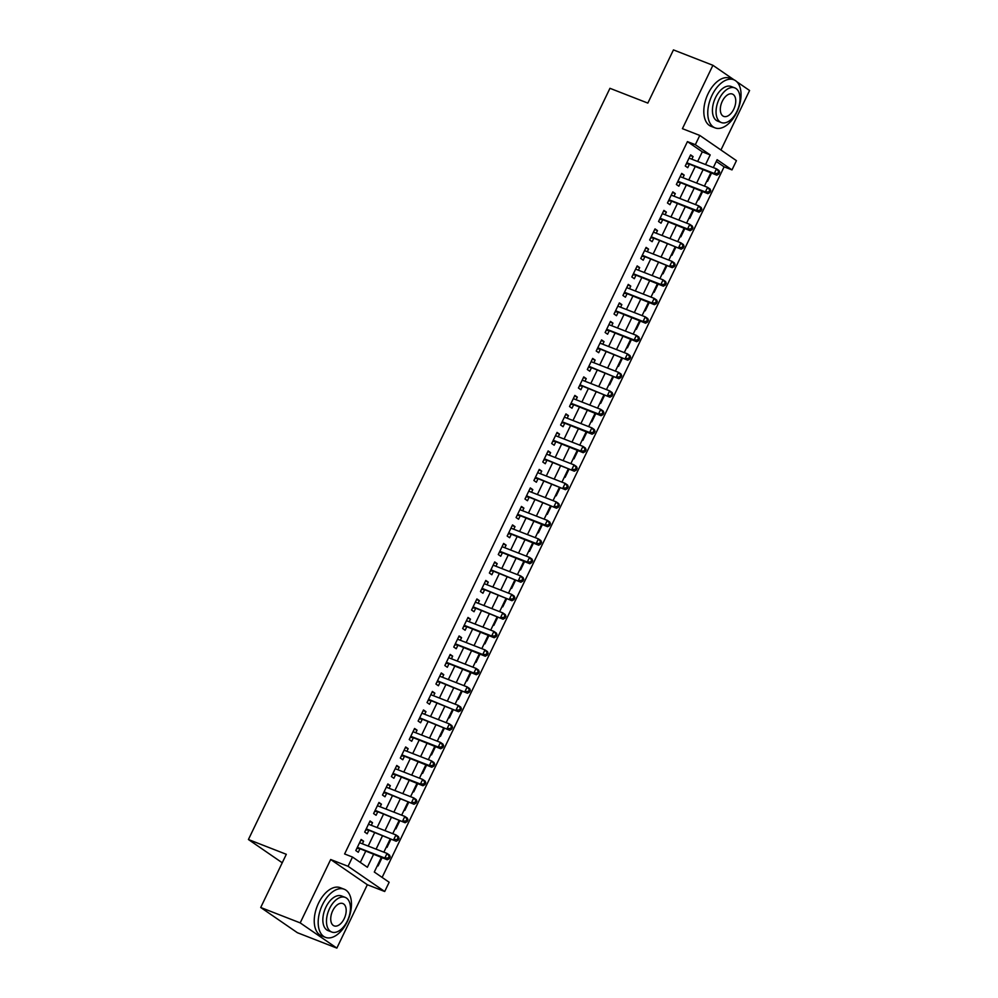 <?xml version="1.0" encoding="UTF-8"?>
<svg xmlns="http://www.w3.org/2000/svg" width="998" height="998" viewBox="0 0 998 998"><rect width="100%" height="100%" fill="white"/><g stroke="black" fill="none" stroke-linecap="round" stroke-linejoin="round"><path stroke-width="1.5" d="M381.323 857.432L374.3 872.027L389.158 882.257L384.704 891.501L348.053 866.289L352.506 857.045L367.364 867.262L373.551 854.4M367.339 884.727L330.687 859.515L300.186 922.888L260.715 907.494L297.379 932.706L336.85 948.1L367.339 884.727L384.704 891.501M720.943 149.999L749.573 90.506L736.798 81.724M697.664 161.476L702.293 151.833L687.435 141.616L695.332 144.698L699.785 135.441L736.437 160.653L731.996 169.909L717.125 159.692L713.32 167.589M382.122 877.404L724.099 166.828L731.996 169.909M300.186 922.888L336.85 948.1M734.141 79.902L712.909 65.294L682.42 128.667L699.785 135.441M260.715 907.494L286.314 854.3L248.427 839.518L609.953 88.311L647.839 103.093L673.45 49.9L712.909 65.294M362.361 843.797L363.621 841.177L361.139 839.48L355.799 850.57L358.27 852.28L359.829 849.036M371.268 825.296L372.528 822.676L370.046 820.967L364.707 832.07L367.177 833.779L368.736 830.536M380.163 806.796L381.423 804.176L378.953 802.467L373.601 813.57L376.084 815.279L377.643 812.035M389.07 788.283L390.33 785.675L387.86 783.966L382.508 795.069L384.991 796.778L386.55 793.535M397.977 769.782L399.237 767.163L396.755 765.466L391.416 776.569L393.898 778.265L395.458 775.034M406.885 751.282L408.145 748.662L405.662 746.966L400.323 758.068L402.793 759.765L404.352 756.534M415.792 732.782L417.052 730.162L414.569 728.465L409.23 739.555L411.7 741.265L413.259 738.021M424.686 714.281L425.946 711.661L423.476 709.952L418.125 721.055L420.607 722.764L422.166 719.521M433.594 695.781L434.854 693.161L432.384 691.452L427.032 702.555L429.514 704.264L431.074 701.02M442.501 677.268L443.761 674.66L441.278 672.951L435.939 684.054L438.421 685.763L439.981 682.52M451.408 658.767L452.668 656.148L450.185 654.451L444.846 665.554L447.316 667.25L448.875 664.019M460.315 640.267L461.575 637.647L459.092 635.951L453.753 647.053L456.223 648.75L457.783 645.519M469.21 621.766L470.47 619.147L468 617.45L462.648 628.54L465.13 630.249L466.69 627.006M478.117 603.266L479.377 600.646L476.907 598.937L471.555 610.04L474.038 611.749L475.597 608.506M487.024 584.766L488.284 582.146L485.801 580.437L480.462 591.54L482.945 593.249L484.504 590.005M495.931 566.253L497.191 563.645L494.709 561.936L489.369 573.039L491.839 574.748L493.399 571.505M504.838 547.752L506.098 545.133L503.616 543.436L498.276 554.539L500.746 556.235L502.306 553.004M513.733 529.252L514.993 526.632L512.523 524.936L507.171 536.038L509.654 537.735L511.213 534.504M522.64 510.751L523.9 508.132L521.43 506.435L516.078 517.538L518.561 519.234L520.12 515.991M531.547 492.251L532.807 489.631L530.325 487.922L524.985 499.025L527.468 500.734L529.027 497.491M540.454 473.751L541.714 471.131L539.232 469.422L533.893 480.525L536.363 482.234L537.922 478.99M549.362 455.238L550.609 452.63L548.139 450.921L542.8 462.024L545.27 463.733L546.829 460.49M558.256 436.737L559.516 434.118L557.046 432.421L551.694 443.524L554.177 445.22L555.736 441.989M567.163 418.237L568.423 415.617L565.953 413.921L560.602 425.023L563.084 426.72L564.643 423.489M576.071 399.736L577.331 397.117L574.848 395.42L569.509 406.523L571.991 408.219L573.551 404.988M584.978 381.236L586.238 378.616L583.755 376.907L578.416 388.01L580.886 389.719L582.445 386.476M593.885 362.736L595.132 360.116L592.662 358.407L587.323 369.51L589.793 371.219L591.352 367.975M602.78 344.223L604.039 341.615L601.569 339.906L596.218 351.009L598.7 352.718L600.26 349.475M611.687 325.722L612.947 323.115L610.477 321.406L605.125 332.509L607.607 334.205L609.167 330.974M620.594 307.222L621.854 304.602L619.371 302.905L614.032 314.008L616.514 315.705L618.074 312.474M629.501 288.721L630.761 286.102L628.278 284.405L622.939 295.508L625.409 297.204L626.969 293.973M638.408 270.221L639.656 267.601L637.186 265.892L631.846 276.995L634.316 278.704L635.876 275.46M647.303 251.721L648.563 249.101L646.093 247.392L640.741 258.494L643.223 260.204L644.783 256.96M656.21 233.22L657.47 230.6L655 228.891L649.648 239.994L652.131 241.703L653.69 238.46M665.117 214.707L666.377 212.1L663.895 210.391L658.555 221.494L661.038 223.19L662.597 219.959M674.024 196.207L675.284 193.587L672.802 191.89L667.462 202.993L669.932 204.69L671.492 201.459M682.931 177.706L684.179 175.087L681.709 173.39L676.37 184.493L678.84 186.189L680.399 182.958M706.933 180.875L707.557 181.312L711.512 173.116M698.026 199.388L698.662 199.825L702.604 191.616M689.119 217.888L689.755 218.325L693.697 210.116M680.212 236.389L680.848 236.825L684.79 228.617M671.305 254.889L671.941 255.326L675.895 247.13M662.41 273.39L663.034 273.826L666.988 265.63M653.503 291.89L654.139 292.327L658.081 284.131M644.596 310.403L645.232 310.827L649.174 302.631M635.689 328.903L636.325 329.34L640.279 321.131M626.781 347.404L627.418 347.84L631.372 339.632M617.887 365.904L618.511 366.341L622.465 358.132M608.98 384.405L609.616 384.841L613.558 376.645M600.072 402.905L600.709 403.342L604.651 395.146M591.165 421.418L591.802 421.842L595.756 413.646M582.258 439.918L582.894 440.355L586.849 432.146M573.363 458.419L573.987 458.855L577.942 450.647M564.456 476.919L565.093 477.356L569.035 469.147M555.549 495.42L556.185 495.856L560.128 487.66M546.642 513.92L547.278 514.357L551.233 506.161M537.735 532.421L538.371 532.857L542.326 524.661M528.84 550.933L529.464 551.37L533.419 543.162M519.933 569.434L520.569 569.87L524.511 561.662M511.026 587.934L511.662 588.371L515.604 580.162M502.119 606.435L502.755 606.871L506.71 598.675M493.212 624.935L493.848 625.372L497.802 617.176M484.317 643.436L484.941 643.872L488.895 635.676M475.41 661.948L476.046 662.385L479.988 654.177M466.503 680.449L467.139 680.885L471.081 672.677M457.595 698.949L458.232 699.386L462.186 691.177M448.688 717.45L449.325 717.886L453.279 709.69M439.794 735.95L440.43 736.387L444.372 728.191M430.887 754.451L431.523 754.887L435.465 746.691M421.979 772.963L422.616 773.4L426.558 765.192M413.072 791.464L413.708 791.901L417.663 783.692M404.165 809.964L404.801 810.401L408.756 802.192M395.27 828.465L395.907 828.901L399.849 820.705M386.363 846.965L386.999 847.402L390.942 839.206M724.099 166.828L716.277 161.451M377.456 865.466L378.092 865.902L382.034 857.706M687.435 141.616L344.609 853.964L352.506 857.045M360.315 862.422L365.667 851.319M368.187 846.067L374.562 832.819M377.094 827.567L383.469 814.306M386.001 809.066L392.376 795.805M394.896 790.566L401.283 777.305M403.803 772.065L410.19 758.804M412.71 753.552L419.085 740.304M421.618 735.052L427.992 721.804M430.525 716.552L436.899 703.291M439.419 698.051L445.807 684.79M448.327 679.551L454.714 666.29M457.234 661.05L463.608 647.789M466.141 642.537L472.516 629.289M475.048 624.037L481.423 610.788M483.943 605.537L490.33 592.276M492.85 587.036L499.237 573.775M501.757 568.536L508.132 555.275M510.664 550.035L517.039 536.774M519.571 531.522L525.946 518.274M528.466 513.022L534.853 499.773M537.373 494.521L543.76 481.261M546.28 476.021L552.655 462.76M555.187 457.521L561.562 444.26M564.095 439.02L570.469 425.759M572.989 420.507L579.376 407.259M581.896 402.007L588.284 388.758M590.804 383.506L597.178 370.246M599.711 365.006L606.085 351.745M608.618 346.506L614.993 333.245M617.513 328.005L623.9 314.744M626.42 309.492L632.807 296.244M635.327 290.992L641.702 277.743M644.234 272.491L650.609 259.231M653.141 253.991L659.516 240.73M662.036 235.491L668.423 222.23M670.943 216.99L677.33 203.729M679.85 198.477L686.225 185.229M688.757 179.977L695.132 166.728M691.826 159.206L693.086 156.586L690.616 154.877L685.264 165.98L687.747 167.689L689.306 164.445M248.427 839.518L282.234 862.771M330.687 859.515L348.053 866.289M710.801 172.841L704.426 186.09M701.893 191.342L695.519 204.59M692.986 209.842L686.612 223.103M684.092 228.342L677.704 241.603M675.184 246.843L668.797 260.104M666.277 265.343L659.903 278.604M657.37 283.856L650.995 297.105M648.463 302.357L642.088 315.605M639.568 320.857L633.181 334.118M630.661 339.357L624.274 352.618M621.754 357.858L615.379 371.119M612.847 376.358L606.472 389.619M603.94 394.871L597.565 408.12M595.045 413.372L588.658 426.62M586.138 431.872L579.751 445.133M577.231 450.372L570.856 463.633M568.324 468.873L561.949 482.134M559.416 487.373L553.042 500.634M550.522 505.886L544.135 519.135M541.615 524.387L535.227 537.635M532.707 542.887L526.333 556.148M523.8 561.387L517.426 574.648M514.893 579.888L508.518 593.149M505.998 598.388L499.611 611.649M497.091 616.901L490.704 630.15M488.184 635.402L481.809 648.65M479.277 653.902L472.902 667.163M470.37 672.403L463.995 685.663M461.475 690.903L455.088 704.164M452.568 709.403L446.181 722.664M443.661 727.916L437.286 741.165M434.754 746.417L428.379 759.665M425.847 764.917L419.472 778.178M416.952 783.418L410.565 796.678M408.045 801.918L401.658 815.179M399.138 820.418L392.763 833.679M390.23 838.931L383.856 852.18M705.549 164.558L710.189 154.915L695.332 144.698M376.084 849.148L382.459 835.887M384.991 830.648L391.366 817.387M393.886 812.147L400.273 798.887M402.793 793.647L409.18 780.386M411.7 775.134L418.075 761.886M420.607 756.634L426.982 743.385M429.514 738.133L435.889 724.872M438.409 719.633L444.796 706.372M447.316 701.132L453.703 687.871M456.223 682.632L462.598 669.371M465.13 664.119L471.505 650.871M474.038 645.619L480.412 632.37M482.932 627.118L489.319 613.857M491.839 608.618L498.227 595.357M500.746 590.117L507.121 576.856M509.654 571.617L516.028 558.356M518.561 553.104L524.936 539.856M527.455 534.604L533.843 521.355M536.363 516.103L542.75 502.855M545.27 497.603L551.644 484.342M554.177 479.102L560.552 465.841M563.084 460.602L569.459 447.341M571.979 442.089L578.366 428.841M580.886 423.589L587.273 410.34M589.793 405.088L596.168 391.84M598.7 386.588L605.075 373.327M607.607 368.087L613.982 354.826M616.502 349.587L622.889 336.326M625.409 331.074L631.796 317.826M634.316 312.574L640.691 299.325M643.223 294.073L649.598 280.825M652.131 275.573L658.505 262.312M661.025 257.072L667.413 243.811M669.932 238.572L676.32 225.311M678.84 220.071L685.214 206.811M687.747 201.559L694.121 188.31M696.654 183.058L703.029 169.81M702.293 151.833L710.189 154.915M690.317 155.501L693.086 156.586M681.409 174.001L684.179 175.087M672.502 192.514L675.284 193.587M663.595 211.015L666.377 212.1M654.7 229.515L657.47 230.6M645.793 248.015L648.563 249.101M636.886 266.516L639.656 267.601M627.979 285.016L630.761 286.102M619.072 303.529L621.854 304.602M610.177 322.03L612.947 323.115M601.27 340.53L604.039 341.615M592.363 359.031L595.132 360.116M583.456 377.531L586.238 378.616M574.549 396.031L577.331 397.117M565.654 414.544L568.423 415.617M556.747 433.045L559.516 434.118M547.84 451.545L550.609 452.63M538.932 470.046L541.714 471.131M530.025 488.546L532.807 489.631M521.131 507.046L523.9 508.132M512.224 525.559L514.993 526.632M503.316 544.06L506.098 545.133M494.409 562.56L497.191 563.645M485.502 581.061L488.284 582.146M476.607 599.561L479.377 600.646M467.7 618.061L470.47 619.147M458.793 636.562L461.575 637.647M449.886 655.075L452.668 656.148M440.979 673.575L443.761 674.66M432.084 692.076L434.854 693.161M423.177 710.576L425.946 711.661M414.27 729.076L417.052 730.162M405.363 747.577L408.145 748.662M396.456 766.09L399.237 767.163M387.561 784.59L390.33 785.675M378.654 803.091L381.423 804.176M369.747 821.591L372.528 822.676M360.839 840.091L363.621 841.177M686.686 163.023L716.776 175.174L714.294 173.465L686.824 162.749M717.762 173.39L714.294 173.465L716.527 168.837L718.997 170.546L719.645 172.217L718.647 171.544L717.762 173.39L718.747 174.076L719.645 172.217M689.057 158.121L716.527 168.837L718.647 171.544M688.046 163.959A2.071 1.684 -55.5 0 0 687.385 163.859L686.25 163.934M716.776 175.174L718.747 174.076M736.786 112.325A25.823 14.77 111.3 0 0 733.792 79.753A25.823 14.77 111.3 0 0 712.023 95.284A25.823 14.77 111.3 0 0 715.017 127.856A25.823 14.77 111.3 0 0 736.786 112.325M733.792 79.753L729.837 78.206A25.823 14.77 111.3 0 0 708.069 93.75A25.823 14.77 111.3 0 0 711.075 126.322L715.017 127.856M721.28 122.542L717.649 121.12A18.588 10.629 -68.7 0 1 715.491 97.679A18.588 10.629 -68.7 0 1 731.16 86.489L734.79 87.899A18.588 10.629 111.3 0 0 719.121 99.089A18.588 10.629 111.3 0 0 721.28 122.542A18.588 10.629 111.3 0 0 736.948 111.352A18.588 10.629 111.3 0 0 734.79 87.899M722.29 101.272A11.976 6.849 111.3 0 0 723.675 116.379A11.976 6.849 111.3 0 0 733.78 109.169A11.976 6.849 111.3 0 0 732.395 94.062A11.976 6.849 111.3 0 0 722.29 101.272M347.217 921.803A25.823 14.77 111.3 0 0 344.21 889.23A25.823 14.77 111.3 0 0 322.441 904.774A25.823 14.77 111.3 0 0 325.435 937.347A25.823 14.77 111.3 0 0 347.217 921.803M344.21 889.23L340.268 887.696A25.823 14.77 111.3 0 0 318.499 903.227A25.823 14.77 111.3 0 0 321.493 935.8L325.435 937.347M331.698 932.02L328.068 930.61A18.588 10.629 -68.7 0 1 325.909 907.157A18.588 10.629 -68.7 0 1 341.578 895.967L345.221 897.389A18.588 10.629 111.3 0 0 329.54 908.579A18.588 10.629 111.3 0 0 331.698 932.02A18.588 10.629 111.3 0 0 347.379 920.842A18.588 10.629 111.3 0 0 345.221 897.389M332.708 910.75A11.976 6.849 111.3 0 0 334.105 925.87A11.976 6.849 111.3 0 0 344.21 918.659A11.976 6.849 111.3 0 0 342.813 903.539A11.976 6.849 111.3 0 0 332.708 910.75M677.792 181.536L707.869 193.674L705.399 191.965L677.929 181.249M708.854 191.89L705.399 191.965L707.619 187.337L710.102 189.046L710.738 190.718L709.753 190.044L708.854 191.89L709.852 192.577L710.738 190.718M680.149 176.621L707.619 187.337L709.753 190.044M679.139 182.459A2.071 1.684 -55.5 0 0 678.478 182.36L677.355 182.434M707.869 193.674L709.852 192.577M668.885 200.037L698.962 212.175L696.492 210.466L669.022 199.75M699.947 210.391L696.492 210.466L698.712 205.85L701.195 207.547L701.831 209.231L700.846 208.545L699.947 210.391L700.945 211.077L701.831 209.231M671.242 195.121L698.712 205.85L700.846 208.545M670.232 200.96A2.071 1.684 -55.5 0 0 669.583 200.86L668.448 200.947M698.962 212.175L700.945 211.077M659.977 218.537L690.067 230.675L687.585 228.966L660.115 218.25M691.053 228.891L687.585 228.966L689.805 224.35L692.288 226.047L692.924 227.731L691.938 227.045L691.053 228.891L692.038 229.577L692.924 227.731M662.335 213.634L689.805 224.35L691.938 227.045M661.325 219.46A2.071 1.684 -55.5 0 0 660.676 219.373L659.541 219.448M690.067 230.675L692.038 229.577M651.07 237.037L681.16 249.176L651.207 236.751M682.145 247.404L678.677 247.479L680.91 242.851L683.38 244.547L684.029 246.232L683.031 245.545L682.145 247.404L683.131 248.078L684.029 246.232M653.44 232.135L680.91 242.851L683.031 245.545M652.418 237.973A2.071 1.684 -55.5 0 0 651.769 237.873L650.634 237.948M681.16 249.176L683.131 248.078M642.163 255.538L672.253 267.676L642.3 255.263M673.238 265.905L669.77 265.979L672.003 261.351L674.473 263.06L675.122 264.732L674.124 264.046L673.238 265.905L674.224 266.578L675.122 264.732M644.533 250.635L672.003 261.351L674.124 264.046M643.523 256.474A2.071 1.684 -55.5 0 0 642.862 256.374L641.726 256.449M672.253 267.676L674.224 266.578M633.268 274.038L663.346 286.189L660.876 284.48L633.406 273.764M664.331 284.405L660.876 284.48L663.096 279.852L665.579 281.561L666.215 283.232L665.229 282.559L664.331 284.405L665.329 285.079L666.215 283.232M635.626 269.136L663.096 279.852L665.229 282.559M634.616 274.974A2.071 1.684 -55.5 0 0 633.955 274.874L632.832 274.949M663.346 286.189L665.329 285.079M624.361 292.551L654.439 304.689L651.968 302.98L624.499 292.264M655.424 302.905L651.968 302.98L654.189 298.352L656.672 300.061L657.308 301.733L656.322 301.059L655.424 302.905L656.422 303.592L657.308 301.733M626.719 287.636L654.189 298.352L656.322 301.059M625.709 293.474A2.071 1.684 -55.5 0 0 625.06 293.375L623.925 293.449M654.439 304.689L656.422 303.592M615.454 311.052L645.544 323.19L643.061 321.481L615.591 310.765M646.529 321.406L643.061 321.481L645.282 316.853L647.764 318.562L648.401 320.233L647.415 319.56L646.529 321.406L647.515 322.092L648.401 320.233M617.812 306.137L645.282 316.853L647.415 319.56M616.801 311.975A2.071 1.684 -55.5 0 0 616.153 311.875L615.018 311.962M645.544 323.19L647.515 322.092M606.547 329.552L636.637 341.69L634.154 339.981L606.684 329.265M637.622 339.906L634.154 339.981L636.387 335.365L638.857 337.062L639.506 338.746L638.508 338.06L637.622 339.906L638.608 340.592L639.506 338.746M608.917 324.649L636.387 335.365L638.508 338.06M607.894 330.475A2.071 1.684 -55.5 0 0 607.246 330.388L606.11 330.463M636.637 341.69L638.608 340.592M597.64 348.053L627.73 360.191L597.777 347.766M628.715 358.419L625.247 358.494L627.48 353.866L629.95 355.562L630.599 357.247L629.601 356.56L628.715 358.419L629.701 359.093L630.599 357.247M600.01 343.15L627.48 353.866L629.601 356.56M599 348.988A2.071 1.684 -55.5 0 0 598.338 348.888L597.203 348.963M627.73 360.191L629.701 359.093M588.745 366.553L618.822 378.691L588.882 366.278M619.808 376.92L616.352 376.995L618.573 372.366L621.055 374.075L621.692 375.747L620.706 375.061L619.808 376.92L620.806 377.593L621.692 375.747M591.103 361.65L618.573 372.366L620.706 375.061M590.092 367.489A2.071 1.684 -55.5 0 0 589.431 367.389L588.309 367.464M618.822 378.691L620.806 377.593M579.838 385.053L609.915 397.192L579.975 384.779M610.901 395.42L607.445 395.495L609.666 390.867L612.148 392.576L612.784 394.247L611.799 393.574L610.901 395.42L611.899 396.094L612.784 394.247M582.196 380.151L609.666 390.867L611.799 393.574M581.185 385.989A2.071 1.684 -55.5 0 0 580.537 385.889L579.401 385.964M609.915 397.192L611.899 396.094M570.931 403.566L601.021 415.704L598.538 413.995L571.068 403.279M602.006 413.921L598.538 413.995L600.759 409.367L603.241 411.076L603.877 412.748L602.892 412.074L602.006 413.921L602.992 414.607L603.877 412.748M573.289 398.651L600.759 409.367L602.892 412.074M572.278 404.489A2.071 1.684 -55.5 0 0 571.629 404.39L570.494 404.464M601.021 415.704L602.992 414.607M562.024 422.067L592.113 434.205L589.631 432.496L562.161 421.78M593.099 432.421L589.631 432.496L591.864 427.868L594.334 429.577L594.983 431.248L593.985 430.575L593.099 432.421L594.084 433.107L594.983 431.248M564.394 417.152L591.864 427.868L593.985 430.575M563.371 422.99A2.071 1.684 -55.5 0 0 562.722 422.89L561.587 422.965M592.113 434.205L594.084 433.107M553.117 440.567L583.206 452.705L580.724 450.996L553.254 440.28M584.192 450.921L580.724 450.996L582.957 446.38L585.427 448.077L586.076 449.761L585.077 449.075L584.192 450.921L585.177 451.607L586.076 449.761M555.487 435.664L582.957 446.38L585.077 449.075M554.476 441.49A2.071 1.684 -55.5 0 0 553.815 441.403L552.68 441.478M583.206 452.705L585.177 451.607M544.222 459.068L574.299 471.206L544.359 458.781M575.285 469.434L571.829 469.509L574.05 464.881L576.532 466.577L577.168 468.262L576.183 467.575L575.285 469.434L576.283 470.108L577.168 468.262M546.58 454.165L574.05 464.881L576.183 467.575M545.569 460.003A2.071 1.684 -55.5 0 0 544.908 459.903L543.785 459.978M574.299 471.206L576.283 470.108M535.315 477.568L565.392 489.706L535.452 477.294M566.377 487.935L562.922 488.01L565.142 483.381L567.625 485.09L568.261 486.762L567.276 486.076L566.377 487.935L567.375 488.608L568.261 486.762M537.673 472.665L565.142 483.381L567.276 486.076M536.662 478.504A2.071 1.684 -55.5 0 0 536.013 478.404L534.878 478.479M565.392 489.706L567.375 488.608M526.408 496.068L556.497 508.207L526.545 495.794M557.483 506.435L554.015 506.51L556.235 501.882L558.718 503.591L559.354 505.262L558.369 504.589L557.483 506.435L558.468 507.109L559.354 505.262M528.765 491.166L556.235 501.882L558.369 504.589M527.755 497.004A2.071 1.684 -55.5 0 0 527.106 496.904L525.971 496.979M556.497 508.207L558.468 507.109M517.5 514.581L547.59 526.719L545.108 525.01L517.638 514.294M548.576 524.936L545.108 525.01L547.341 520.382L549.811 522.091L550.459 523.763L549.461 523.089L548.576 524.936L549.561 525.622L550.459 523.763M519.871 509.666L547.341 520.382L549.461 523.089M518.848 515.504A2.071 1.684 -55.5 0 0 518.199 515.405L517.064 515.479M547.59 526.719L549.561 525.622M508.593 533.082L538.683 545.22L536.2 543.511L508.731 532.795M539.669 543.436L536.2 543.511L538.433 538.883L540.904 540.592L541.552 542.263L540.554 541.59L539.669 543.436L540.654 544.122L541.552 542.263M510.964 528.167L538.433 538.883L540.554 541.59M509.953 534.005A2.071 1.684 -55.5 0 0 509.292 533.905L508.157 533.98M538.683 545.22L540.654 544.122M499.699 551.582L529.776 563.72L527.306 562.011L499.836 551.295M530.761 561.936L527.306 562.011L529.526 557.395L532.009 559.092L532.645 560.776L531.66 560.09L530.761 561.936L531.759 562.623L532.645 560.776M502.056 546.667L529.526 557.395L531.66 560.09M501.046 552.505A2.071 1.684 -55.5 0 0 500.385 552.418L499.262 552.493M529.776 563.72L531.759 562.623M490.791 570.083L520.869 582.221L490.929 569.796M521.854 580.437L518.399 580.524L520.619 575.896L523.102 577.592L523.738 579.277L522.752 578.591L521.854 580.437L522.852 581.123L523.738 579.277M493.149 565.18L520.619 575.896L522.752 578.591M492.139 571.006A2.071 1.684 -55.5 0 0 491.49 570.918L490.355 570.993M520.869 582.221L522.852 581.123M481.884 588.583L511.974 600.721L482.022 588.309M512.96 598.95L509.491 599.025L511.712 594.396L514.195 596.105L514.831 597.777L513.845 597.091L512.96 598.95L513.945 599.623L514.831 597.777M484.242 583.68L511.712 594.396L513.845 597.091M483.232 589.519A2.071 1.684 -55.5 0 0 482.583 589.419L481.448 589.494M511.974 600.721L513.945 599.623M472.977 607.083L503.067 619.222L473.114 606.809M504.052 617.45L500.584 617.525L502.817 612.897L505.287 614.606L505.936 616.277L504.938 615.604L504.052 617.45L505.038 618.124L505.936 616.277M475.347 602.181L502.817 612.897L504.938 615.604M474.337 608.019A2.071 1.684 -55.5 0 0 473.676 607.919L472.541 607.994M503.067 619.222L505.038 618.124M464.07 625.596L494.16 637.734L491.677 636.025L464.207 625.309M495.145 635.951L491.677 636.025L493.91 631.397L496.38 633.106L497.029 634.778L496.031 634.104L495.145 635.951L496.131 636.637L497.029 634.778M466.44 620.681L493.91 631.397L496.031 634.104M465.43 626.519A2.071 1.684 -55.5 0 0 464.769 626.42L463.633 626.495M494.16 637.734L496.131 636.637M455.175 644.097L485.253 656.235L482.783 654.526L455.313 643.81M486.238 654.451L482.783 654.526L485.003 649.898L487.486 651.607L488.122 653.278L487.136 652.605L486.238 654.451L487.236 655.137L488.122 653.278M457.533 639.182L485.003 649.898L487.136 652.605M456.523 645.02A2.071 1.684 -55.5 0 0 455.861 644.92L454.739 644.995M485.253 656.235L487.236 655.137M446.268 662.597L476.345 674.735L473.875 673.026L446.405 662.31M477.331 672.951L473.875 673.026L476.096 668.41L478.578 670.107L479.215 671.791L478.229 671.105L477.331 672.951L478.329 673.638L479.215 671.791M448.626 657.682L476.096 668.41L478.229 671.105M447.615 663.52A2.071 1.684 -55.5 0 0 446.967 663.433L445.832 663.508M476.345 674.735L478.329 673.638M437.361 681.098L467.451 693.236L437.498 680.811M468.436 691.452L464.968 691.539L467.189 686.911L469.671 688.608L470.308 690.292L469.322 689.606L468.436 691.452L469.422 692.138L470.308 690.292M439.719 676.195L467.189 686.911L469.322 689.606M438.708 682.021A2.071 1.684 -55.5 0 0 438.06 681.933L436.924 682.008M467.451 693.236L469.422 692.138M428.454 699.598L458.544 711.736L428.591 699.324M459.529 709.965L456.061 710.04L458.294 705.411L460.764 707.108L461.413 708.792L460.415 708.106L459.529 709.965L460.515 710.638L461.413 708.792M430.824 694.695L458.294 705.411L460.415 708.106M429.814 700.534A2.071 1.684 -55.5 0 0 429.152 700.434L428.017 700.509M458.544 711.736L460.515 710.638M419.547 718.098L449.636 730.237L419.684 717.824M450.622 728.465L447.154 728.54L449.387 723.912L451.857 725.621L452.506 727.293L451.508 726.606L450.622 728.465L451.607 729.139L452.506 727.293M421.917 713.196L449.387 723.912L451.508 726.606M420.906 719.034A2.071 1.684 -55.5 0 0 420.245 718.934L419.11 719.009M449.636 730.237L451.607 729.139M410.652 736.611L440.729 748.75L438.259 747.04L410.789 736.324M441.715 746.966L438.259 747.04L440.48 742.412L442.962 744.121L443.599 745.793L442.613 745.119L441.715 746.966L442.713 747.652L443.599 745.793M413.01 731.696L440.48 742.412L442.613 745.119M411.999 737.534A2.071 1.684 -55.5 0 0 411.351 737.435L410.215 737.51M440.729 748.75L442.713 747.652M401.745 755.112L431.822 767.25L429.352 765.541L401.882 754.825M432.808 765.466L429.352 765.541L431.573 760.913L434.055 762.622L434.691 764.293L433.706 763.62L432.808 765.466L433.806 766.152L434.691 764.293M404.103 750.197L431.573 760.913L433.706 763.62M403.092 756.035A2.071 1.684 -55.5 0 0 402.444 755.935L401.308 756.01M431.822 767.25L433.806 766.152M392.838 773.612L422.927 785.75L420.445 784.041L392.975 773.325M423.913 783.966L420.445 784.041L422.665 779.426L425.148 781.122L425.784 782.806L424.799 782.12L423.913 783.966L424.899 784.653L425.784 782.806M395.196 768.697L422.665 779.426L424.799 782.12M394.185 774.535A2.071 1.684 -55.5 0 0 393.536 774.448L392.401 774.523M422.927 785.75L424.899 784.653M383.931 792.113L414.02 804.251L384.068 791.826M415.006 802.467L411.538 802.554L413.771 797.926L416.241 799.623L416.89 801.307L415.892 800.621L415.006 802.467L415.991 803.153L416.89 801.307M386.301 787.21L413.771 797.926L415.892 800.621M385.29 793.036A2.071 1.684 -55.5 0 0 384.629 792.948L383.494 793.023M414.02 804.251L415.991 803.153M375.036 810.613L405.113 822.751L375.161 810.339M406.099 820.98L402.631 821.055L404.864 816.426L407.334 818.123L407.982 819.807L406.984 819.121L406.099 820.98L407.084 821.653L407.982 819.807M377.394 805.71L404.864 816.426L406.984 819.121M376.383 811.549A2.071 1.684 -55.5 0 0 375.722 811.449L374.599 811.524M405.113 822.751L407.084 821.653M366.129 829.113L396.206 841.252L366.266 828.839M397.192 839.48L393.736 839.555L395.957 834.927L398.439 836.636L399.075 838.308L398.09 837.621L397.192 839.48L398.19 840.154L399.075 838.308M368.487 824.211L395.957 834.927L398.09 837.621M367.476 830.049A2.071 1.684 -55.5 0 0 366.827 829.949L365.692 830.024M396.206 841.252L398.19 840.154M357.222 847.626L387.299 859.765L384.829 858.055L357.359 847.339M388.284 857.981L384.829 858.055L387.049 853.427L389.532 855.136L390.168 856.808L389.183 856.134L388.284 857.981L389.282 858.667L390.168 856.808M359.579 842.711L387.049 853.427L389.183 856.134M358.569 848.55A2.071 1.684 -55.5 0 0 357.92 848.45L356.785 848.525M387.299 859.765L389.282 858.667M686.562 163.298L687.385 163.859M677.654 181.798L678.478 182.36M668.76 200.299L669.583 200.86M659.853 218.799L660.676 219.373M650.945 237.299L651.769 237.873M642.038 255.812L642.862 256.374M633.131 274.313L633.955 274.874M624.237 292.813L625.06 293.375M615.329 311.314L616.153 311.875M606.422 329.814L607.246 330.388M597.515 348.314L598.338 348.888M588.608 366.827L589.431 367.389M579.713 385.328L580.537 385.889M570.806 403.828L571.629 404.39M561.899 422.329L562.722 422.89M552.992 440.829L553.815 441.403M544.085 459.329L544.908 459.903M535.19 477.842L536.013 478.404M526.283 496.343L527.106 496.904M517.376 514.843L518.199 515.405M508.469 533.344L509.292 533.905M499.561 551.844L500.385 552.418M490.667 570.345L491.49 570.918M481.76 588.857L482.583 589.419M472.852 607.358L473.676 607.919M463.945 625.858L464.769 626.42M455.038 644.359L455.861 644.92M446.143 662.859L446.967 663.433M437.236 681.36L438.06 681.933M428.329 699.872L429.152 700.434M419.422 718.373L420.245 718.934M410.515 736.873L411.351 737.435M401.62 755.374L402.444 755.935M392.713 773.874L393.536 774.448M383.806 792.375L384.629 792.948M374.899 810.875L375.722 811.449M365.992 829.388L366.827 829.949M357.097 847.888L357.92 848.45"/></g></svg>
